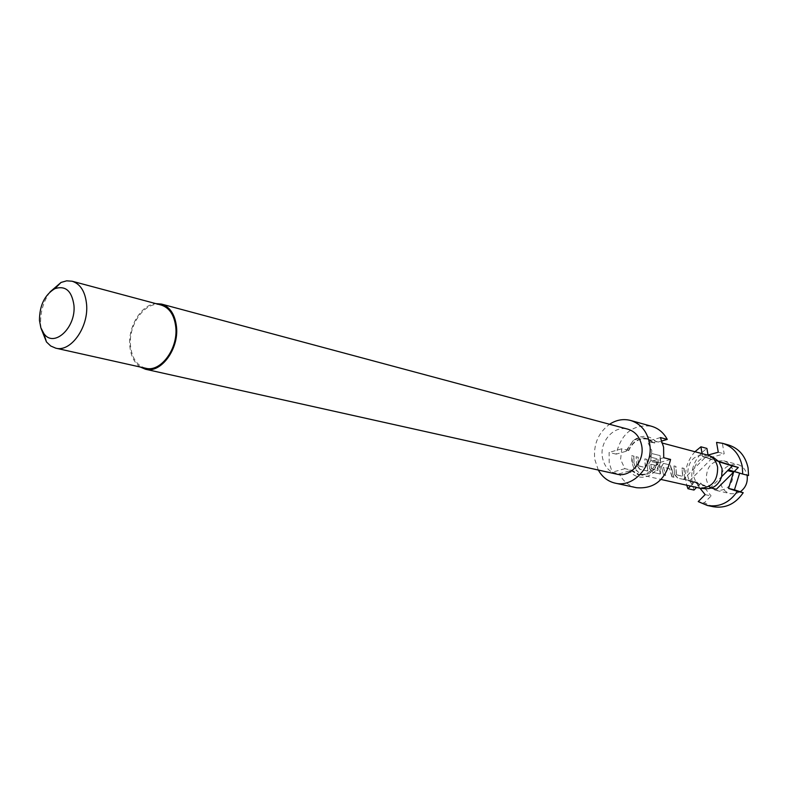 <?xml version="1.0" encoding="UTF-8"?>
<svg xmlns="http://www.w3.org/2000/svg" width="788" height="788" viewBox="0 0 788 788"><rect width="100%" height="100%" fill="white"/><g stroke="black" fill="none" stroke-linecap="round" stroke-linejoin="round"><path stroke-width="0.59" stroke-dasharray="3.94 2.96" d="M636.014 469.746L639.324 473.066L635.827 469.924M140.303 367.041C134.216 362.795 130.719 355.743 129.813 345.902C127.912 326.596 141.416 304.483 155.857 303.626M616.925 474.189C608.986 471.982 604.14 466.319 602.387 457.198C599.412 441.428 614.295 424.959 627.928 429.194M598.309 470.042L594.773 459.394C593.285 444.57 598.2 432.858 609.538 424.269M628.765 450.509L621.762 448.766L620.589 459.483L624.894 468.663L631.897 470.278L639.068 474.465C647.312 475.607 653.479 471.815 657.547 463.088L650.642 461.413L651.814 450.569L647.391 441.349L654.296 443.151L647.697 439.202C639.226 437.813 632.922 441.575 628.765 450.509L626.529 450.175L626.293 451.219L616.167 454.134C621.249 433.292 633.05 424.003 651.568 426.278M616.167 454.134L609.114 452.43L609.193 462.733L612.187 472.248L619.24 473.824L629.415 470.968L629.661 469.983L638.989 474.878L631.897 470.278M670.578 459.434L660.078 462.379C657.537 469.796 652.927 474.563 646.259 476.681C639.531 478.247 633.916 476.346 629.415 470.968M660.078 462.379L656.187 462.536C653.745 468.614 649.726 472.524 644.141 474.268L637.187 474.465M656.187 462.536L657.97 462.97C655.527 469.037 651.518 472.938 645.943 474.681L638.989 474.878M41.084 328.448L40.651 324.429C40.188 312.334 43.32 301.499 50.038 291.924M145.731 368.252C136.925 365.671 131.852 358.126 130.503 345.617C128.227 324.016 146.016 300.208 161.195 305.054M716.568 442.383L728.417 444.954M733.264 471.923C733.332 484.531 727.708 490.707 716.371 490.461C710.953 488.944 707.614 485.181 706.353 479.173C706.353 466.407 712.116 460.281 723.63 460.803C728.801 462.389 732.022 466.102 733.264 471.923M740.296 491.761L735.46 493.741L730.397 493.672C725.039 492.165 721.719 488.452 720.459 482.532C720.449 469.953 726.142 463.925 737.548 464.447C742.582 465.984 745.753 469.549 747.063 475.154M698.789 488.028C692.76 486.344 689.047 482.138 687.648 475.4C687.678 461.108 694.1 454.243 706.915 454.814M705.703 488.718L700.571 487.033L696.474 483.349L693.598 476.474L694.011 468.732C697.794 458.902 704.245 455.119 713.357 457.404M633.759 468.003L631.789 462.142L631.818 455.671L633.847 456.163L633.818 462.625L635.788 468.476L633.759 468.003L632.616 464.644L631.818 455.671M636.704 465.767L636.133 456.725L638.142 457.217L638.113 463.639L638.782 466.033L645.274 467.52L644.85 458.852L646.83 459.335L647.588 470.929L639.945 469.441L636.704 465.767L636.133 456.725M649.647 468.811L648.8 463.511L650.888 460.32L656.473 461.679L656.217 465.55L650.681 464.221L651.252 468.732L657.783 470.466L657.921 458.961L650.218 457.06L651.765 453.474L660.275 455.681L659.477 468.712L660.275 473.884L652.838 472.436L649.647 468.811L648.8 463.511M663.614 474.937L661.418 466.545L663.457 463.383L670.095 464.999L673.789 477.301L671.908 476.868L669.593 468.761L663.466 467.294L665.525 475.381L663.614 474.937L661.418 466.545M674.567 474.671L673.976 465.944L675.838 466.397L676.488 474.898L682.506 476.287L682.063 467.914L683.905 468.368L684.723 479.587L677.66 478.198L674.567 474.671L673.976 465.944M713.298 506.733L704.245 502.872L698.217 501.592M705.132 494.608L711.121 495.938L704.245 502.872M739.656 473.056L748.561 475.528M718.823 461.433L711.209 459.069L689.727 480.611L683.61 479.183L700.818 483.133L711.121 495.938M700.818 483.133L696.503 487.516M693.992 490.057C688.623 473.027 692.928 459.138 706.895 448.411M722.488 444.038L724.192 453.809L708.56 458.133L708.038 455.06M695.006 451.672C686.456 461.463 683.708 472.672 686.762 485.3M702.059 453.533L702.581 456.577L708.56 458.133M702.581 456.577L707.87 455.1M718.272 452.214L724.192 453.809M700.03 488.255L695.351 482.423L716.39 489.22M727.964 469.687L739.774 472.682M695.351 482.423L689.244 481.005L710.372 487.831L721.69 476.573M688.692 480.316L689.244 481.005M688.308 480.7L694.405 482.118L690.455 486.137M689.727 480.611L694.405 482.118M711.209 459.069L705.181 457.503L683.61 479.183M719.139 461.837L705.181 457.503M711.357 488.067L710.372 487.831M621.762 448.766L609.114 452.43M624.894 468.663L612.187 472.248M631.474 470.397L629.661 469.983M663.732 457.729L650.642 461.413M660.423 437.567L647.391 441.349M628.341 450.628C632.547 441.319 639.038 437.379 647.815 438.808L654.296 443.151M654.73 443.023L652.947 442.56L656.828 442.423L661.93 440.945M636.537 487.713C628.903 485.91 623.141 481.281 619.24 473.824M626.293 451.219L633.355 440.472C641.964 434.405 649.785 435.055 656.828 442.423M626.529 450.175L632.518 441.625C636.724 438.295 641.225 437.202 646.022 438.335L652.947 442.56M635.788 468.476L634.045 462.526L633.847 456.163M635.985 468.318L633.956 467.845M632.045 455.7L634.074 456.203M638.575 465.747L638.142 457.217M638.999 465.925L645.234 467.55M645.52 467.235L644.85 458.852M645.086 458.882L646.83 459.335M647.056 459.365L647.411 468.289M647.638 468.18L647.805 470.781L646.928 471.066M647.125 470.909L639.945 469.441M640.151 469.284L636.931 465.659M636.359 456.754L638.369 457.247M651.252 468.732L658.019 470.18L658.147 459.03L650.445 457.139L651.765 453.474M651.962 453.602L659.93 455.513M660.127 455.641L660.275 459.276M660.492 459.355L660.088 471.263M660.305 471.165L660.482 473.736L659.635 474.012M659.842 473.864L652.838 472.436M653.035 472.278L649.864 468.702M649.036 463.492L650.888 460.32M651.124 460.35L656.473 461.679M656.7 461.709L656.217 465.55M656.453 465.521L650.681 464.221M651.469 468.643L650.799 464.418M661.644 466.526L663.457 463.383M663.683 463.413L670.095 464.999M670.322 465.028L671.603 468.988M671.829 468.968L673.789 477.301M673.986 477.154L671.908 476.868M672.105 476.72L669.731 469.047M669.83 468.732L663.466 467.294M663.575 467.481L665.525 475.381M665.722 475.233L663.811 474.79M676.291 474.632L675.838 466.397M676.705 474.8L682.477 476.307M682.743 476.011L682.063 467.914M682.29 467.954L683.905 468.368M684.132 468.397L684.506 477.006M684.723 476.907L684.93 479.439L684.132 479.705M684.329 479.557L677.66 478.198M677.857 478.05L674.784 474.563M674.193 465.974L676.065 466.427M716.371 490.461L730.397 493.672M701.015 488.343L700.355 488.294M639.068 474.465L661.043 479.459M647.697 439.202L662.669 443.151M709.072 455.582L708.422 455.306M723.63 460.803L737.548 464.447M646.022 438.335L647.815 438.808M632.518 441.625L633.355 440.472"/><path stroke-width="1.18" d="M155.857 303.626L161.471 304.07C170.041 306.867 175.054 314.491 176.512 326.931C179.024 349.133 160.87 373.62 145.524 369.257L140.303 367.041M161.471 304.07L627.928 429.194C635.394 431.548 639.994 437.094 641.737 445.85C644.771 461.443 630.311 477.804 616.925 474.189L145.524 369.257M609.538 424.269C616.295 419.876 623.308 418.605 630.587 420.457C640.861 423.767 647.204 431.479 649.627 443.575C653.873 465.255 633.828 488.038 615.241 483.162C607.912 481.448 602.268 477.075 598.309 470.042M615.241 483.162L636.537 487.713C654.375 489.131 665.722 479.705 670.578 459.434L663.732 457.729L663.595 447.2L660.423 437.567L667.269 439.409L661.93 440.945M630.587 420.457L651.568 426.278C658.364 428.268 663.604 432.642 667.269 439.409M50.038 291.924L61.031 282.449L66.655 280.833L72.112 281.217C80.484 283.966 85.311 291.718 86.591 304.454C88.788 327.178 70.703 352.492 55.731 348.158L50.708 345.991L46.472 341.962L41.084 328.448M72.112 281.217L161.195 305.054C169.509 307.763 174.375 315.151 175.783 327.217C178.216 348.759 160.614 372.507 145.731 368.252L55.731 348.158M39.459 320.361C39.538 305.409 44.67 294.85 54.825 288.684C65.443 285.276 71.816 290.811 73.944 305.281C76.219 327.66 53.84 348.335 43.852 333.56L40.828 327.719L39.459 320.361M722.517 443.299L728.417 444.954C738.937 448.352 745.487 456.016 748.078 467.944L748.561 475.528L742.729 474.051L742.247 466.417C739.656 454.42 733.076 446.707 722.517 443.299L716.568 442.383L718.272 452.214L707.87 455.1M747.063 475.154L747.113 475.43C747.96 482.315 745.694 487.762 740.296 491.761M709.072 455.582L713.357 457.404L719.139 461.837L722.094 468.742L721.69 476.573C718.794 484.817 713.465 488.865 705.703 488.718L701.015 488.343M662.669 443.151L708.422 455.306C713.357 457.444 716.42 461.423 717.602 467.245C717.907 480.404 712.165 487.417 700.355 488.294L661.043 479.459M743.212 492.727C735.421 503.965 725.452 508.634 713.298 506.733L707.309 505.463C719.503 507.374 729.511 502.675 737.351 491.357L743.212 492.727L734.446 489.821L739.656 473.056M700.03 488.255L705.132 494.608L698.217 501.592L707.309 505.463M711.357 488.067L716.39 489.22L733.608 472.13L728.545 488.432L734.446 489.821M728.545 488.432L737.351 491.357M696.503 487.516L693.992 490.057L687.944 488.708L686.762 485.3M708.038 455.06L706.895 448.411L700.916 446.796L695.006 451.672M700.916 446.796L702.059 453.533M742.729 474.051L728.457 469.845L732.377 465.954L719.139 461.837M721.69 476.573L728.457 469.845M727.669 470.633L733.608 472.13M690.455 486.137L687.944 488.708M734.396 471.352L738.297 467.481L718.823 461.433M738.297 467.481L732.377 465.954M54.825 288.684L61.031 282.449M43.852 333.56L46.472 341.962"/></g></svg>
